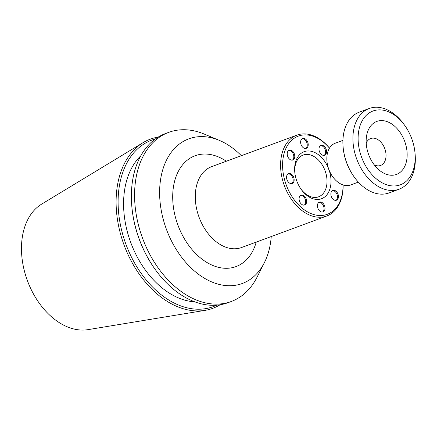 <?xml version="1.0" encoding="UTF-8"?>
<svg xmlns="http://www.w3.org/2000/svg" width="437" height="437" viewBox="0 0 437 437"><rect width="100%" height="100%" fill="white"/><g stroke="black" fill="none" stroke-linecap="round" stroke-linejoin="round"><path stroke-width="0.66" d="M328.176 167.704A25.084 17.038 69.7 0 0 306.452 151.087A25.084 17.038 69.7 0 0 294.74 171.785A25.084 17.038 69.7 0 0 301.317 189.571A25.084 17.038 69.7 0 0 323.948 197.497A25.084 17.038 69.7 0 0 329.367 170.927M294.795 172.358A22.254 15.12 -110.3 0 1 303.163 155.053A22.254 15.12 -110.3 0 1 305.223 154.523A22.254 15.12 -110.3 0 1 325.565 172.162A22.254 15.12 -110.3 0 1 318.595 196.803A22.254 15.12 -110.3 0 1 316.535 197.333A22.254 15.12 -110.3 0 1 300.984 189.106M343.067 184.933A41.69 28.323 -110.3 0 1 316.596 215.201A41.69 28.323 -110.3 0 1 283.46 174.773A41.69 28.323 -110.3 0 1 302.229 135.115A41.69 28.323 -110.3 0 1 329.471 148.154M304.207 205.111A5.228 3.551 -110.3 0 1 299.427 200.965A5.228 3.551 -110.3 0 1 301.066 195.175A5.228 3.551 -110.3 0 1 306.211 198.851A5.228 3.551 -110.3 0 1 304.693 204.986A5.228 3.551 -110.3 0 1 304.207 205.111M324.101 155.364A5.228 3.551 -110.3 0 1 319.321 151.224A5.228 3.551 -110.3 0 1 320.96 145.434A5.228 3.551 -110.3 0 1 326.106 149.104A5.228 3.551 -110.3 0 1 324.587 155.244A5.228 3.551 -110.3 0 1 324.101 155.364M292.32 160.133A5.228 3.551 -110.3 0 1 287.546 155.987A5.228 3.551 -110.3 0 1 289.179 150.202A5.228 3.551 -110.3 0 1 294.325 153.873A5.228 3.551 -110.3 0 1 292.806 160.008A5.228 3.551 -110.3 0 1 292.32 160.133M305.753 148.433A5.228 3.551 -110.3 0 1 300.973 144.292A5.228 3.551 -110.3 0 1 302.612 138.502A5.228 3.551 -110.3 0 1 307.752 142.172A5.228 3.551 -110.3 0 1 306.233 148.312A5.228 3.551 -110.3 0 1 305.753 148.433M335.982 200.343A5.228 3.551 -110.3 0 1 331.202 196.197A5.228 3.551 -110.3 0 1 332.841 190.412A5.228 3.551 -110.3 0 1 337.987 194.083A5.228 3.551 -110.3 0 1 336.468 200.217A5.228 3.551 -110.3 0 1 335.982 200.343A5.228 3.551 -110.3 0 0 337.014 194.443A5.228 3.551 -110.3 0 0 332.377 190.641M322.555 212.043A5.228 3.551 -110.3 0 1 317.775 207.897A5.228 3.551 -110.3 0 1 319.414 202.107A5.228 3.551 -110.3 0 1 324.56 205.783A5.228 3.551 -110.3 0 1 323.041 211.918A5.228 3.551 -110.3 0 1 322.555 212.043M291.681 183.606A5.228 3.551 -110.3 0 1 286.901 179.465A5.228 3.551 -110.3 0 1 288.54 173.675A5.228 3.551 -110.3 0 1 293.686 177.346A5.228 3.551 -110.3 0 1 292.167 183.485A5.228 3.551 -110.3 0 1 291.681 183.606M329.493 148.116A43.105 29.284 69.7 0 0 300.902 134.115A43.105 29.284 69.7 0 0 296.909 135.142A43.105 29.284 69.7 0 0 283.405 182.857A43.105 29.284 69.7 0 0 322.806 217.02A43.105 29.284 69.7 0 0 326.8 215.998A43.105 29.284 69.7 0 0 343.111 184.949M296.909 135.142L211.601 166.672A43.105 29.284 69.7 0 0 198.098 214.392A43.105 29.284 69.7 0 0 237.499 248.555A43.105 29.284 69.7 0 0 241.492 247.533L326.8 215.998M300.596 195.41A5.228 3.551 -110.3 0 1 305.239 199.206A5.228 3.551 -110.3 0 1 304.185 205.111M320.49 145.668A5.228 3.551 -110.3 0 1 325.133 149.465A5.228 3.551 -110.3 0 1 324.079 155.37M288.715 150.432A5.228 3.551 -110.3 0 1 293.353 154.234A5.228 3.551 -110.3 0 1 292.304 160.139M302.142 138.737A5.228 3.551 -110.3 0 1 306.779 142.533A5.228 3.551 -110.3 0 1 305.731 148.438M318.95 202.342A5.228 3.551 -110.3 0 1 323.588 206.138A5.228 3.551 -110.3 0 1 322.533 212.043M288.076 173.91A5.228 3.551 -110.3 0 1 292.714 177.706A5.228 3.551 -110.3 0 1 291.659 183.611M256.24 242.082A59.071 40.133 -110.3 0 1 230.567 267.979A59.071 40.133 -110.3 0 1 172.757 199.78A59.071 40.133 -110.3 0 1 226.35 161.22M241.35 155.676A77.109 52.385 69.7 0 0 219.221 140.332L204.281 134.093A90.164 61.251 69.7 0 0 168.731 132.351A90.164 61.251 69.7 0 0 140.485 232.173A90.164 61.251 69.7 0 0 222.903 303.633A90.164 61.251 69.7 0 0 231.255 301.492A90.164 61.251 69.7 0 0 257.125 277.042L264.412 262.582A77.109 52.385 69.7 0 0 271.24 236.537M219.221 140.332A77.109 52.385 69.7 0 0 160.215 203.265A77.109 52.385 69.7 0 0 235.15 285.323A77.109 52.385 69.7 0 0 264.412 262.582M168.731 132.351L165.519 133.536A90.164 61.251 69.7 0 0 131.772 205.8A90.164 61.251 69.7 0 0 155.408 269.733A90.164 61.251 69.7 0 0 219.691 304.818A90.164 61.251 69.7 0 0 228.043 302.677L231.255 301.492M131.772 205.8L131.805 206.188A89.175 60.579 69.7 0 0 155.179 269.421L155.408 269.733M140.807 155.801A81.189 55.155 69.7 0 0 130.75 242.519A81.189 55.155 69.7 0 0 194.793 301.841M155.332 138.999A88.749 60.295 69.7 0 0 123.097 235.734A88.749 60.295 69.7 0 0 205.035 308.746A88.749 60.295 69.7 0 0 216.752 305.157M158.161 137.109A90.164 61.251 69.7 0 0 143.041 142.664A90.164 61.251 69.7 0 0 123.9 244.567A90.164 61.251 69.7 0 0 204.423 310.461A90.164 61.251 69.7 0 0 205.029 310.368A90.164 61.251 69.7 0 0 220.133 304.747M143.041 142.664L41.635 204.128A67.484 45.847 69.7 0 0 27.312 280.396A67.484 45.847 69.7 0 0 87.575 329.711A67.484 45.847 69.7 0 0 88.034 329.64L205.029 310.368M342.919 140.359L335.261 143.189A22.254 15.12 69.7 0 0 326.931 161.024L326.98 161.581A20.845 14.159 69.7 0 0 332.442 176.357L332.765 176.805A22.254 15.12 69.7 0 0 348.633 185.468A22.254 15.12 69.7 0 0 350.692 184.938L358.351 182.109M326.931 161.024A22.254 15.12 69.7 0 0 332.765 176.805M404.711 125.381L403.87 124.212A43.034 29.235 69.7 0 0 369.205 108.491L359.181 112.194A43.034 29.235 69.7 0 0 343.078 146.685L343.121 147.236A41.619 28.274 69.7 0 0 354.036 176.75L354.358 177.198A43.034 29.235 69.7 0 0 385.041 193.941A43.034 29.235 69.7 0 0 389.023 192.919L399.047 189.216A43.034 29.235 69.7 0 0 415.15 154.725L415.03 153.289A39.357 26.739 69.7 0 0 404.711 125.381A39.357 26.739 69.7 0 0 358.482 132.542A39.357 26.739 69.7 0 0 396.654 185.769A39.357 26.739 69.7 0 0 415.03 153.289M343.078 146.685A43.034 29.235 69.7 0 0 354.358 177.198M369.205 108.491A43.034 29.235 69.7 0 0 355.723 156.135A43.034 29.235 69.7 0 0 395.059 190.237A43.034 29.235 69.7 0 0 399.047 189.216M393.835 175.1A28.263 19.201 69.7 0 0 406.776 149.541A28.263 19.201 69.7 0 0 386.079 121.267A28.263 19.201 69.7 0 0 366.343 137.54A28.263 19.201 69.7 0 0 377.972 169.01A28.263 19.201 69.7 0 0 393.835 175.1M374.225 164.836A14.345 9.745 69.7 0 0 379.278 165.787A14.345 9.745 69.7 0 0 380.605 165.448A14.345 9.745 69.7 0 0 384.773 148.613A14.345 9.745 69.7 0 0 370.658 138.54A14.345 9.745 69.7 0 0 366.211 143.156"/></g></svg>
